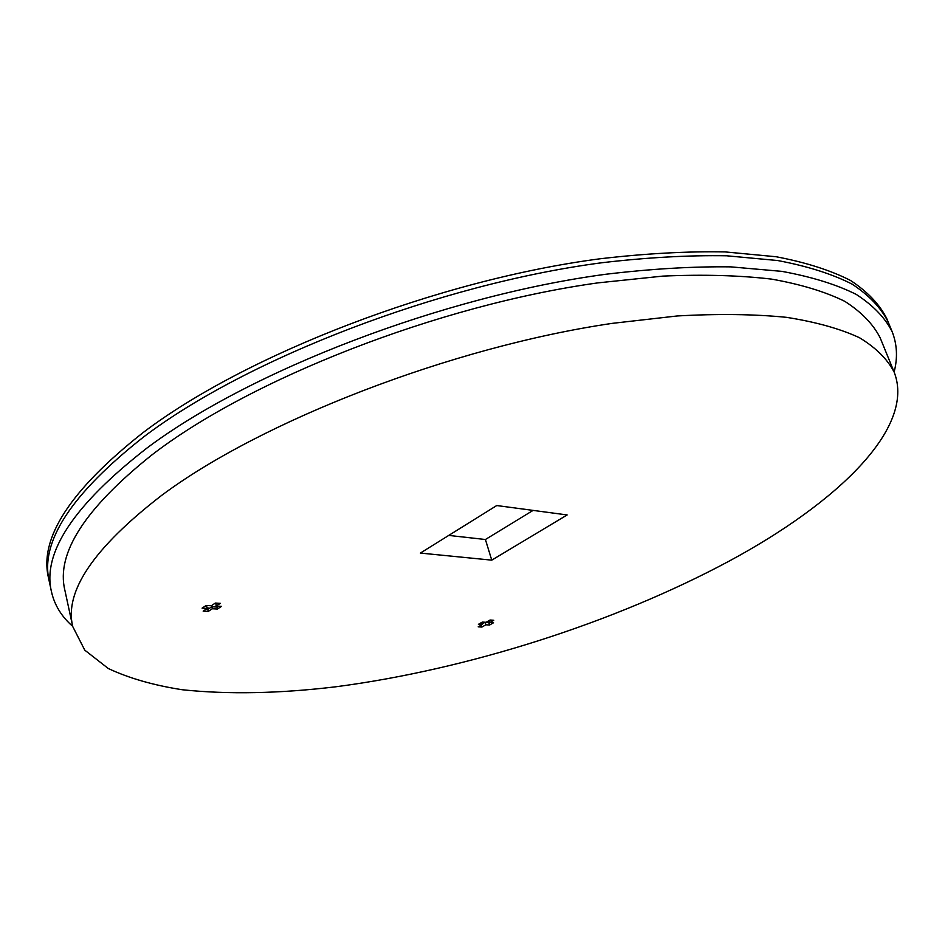 <?xml version="1.0" encoding="UTF-8"?>
<svg xmlns="http://www.w3.org/2000/svg" width="945" height="945" viewBox="0 0 945 945"><rect width="100%" height="100%" fill="white"/><g stroke="black" fill="none" stroke-linecap="round" stroke-linejoin="round"><path stroke-width="1.42" d="M72.73 626.535L64.851 590.141C55.944 553.451 84.932 508.398 151.814 454.982C249.917 379.193 438.185 305.081 597.842 282.886L662.717 276.117C703.127 274.345 739.403 275.338 771.51 279.106C800.899 284.327 825.339 291.757 844.842 301.372C861.462 312.039 873.227 324.17 880.138 337.767L894.206 372.247C915.87 428.215 836.691 503.153 729.186 561.094C614.144 622.826 467.539 669.509 335.877 686.779C279.318 693.559 228.147 694.551 182.35 689.755C153.633 685.302 128.957 678.226 108.321 668.528L84.778 650.16L72.73 626.535C64.142 591.476 93.756 547.781 161.583 495.44C261.033 421.127 451.344 347.028 612.017 323.391L677.258 315.961C717.857 313.681 754.228 314.142 786.37 317.319C815.759 321.938 840.129 328.742 859.501 337.731C875.968 347.76 887.532 359.265 894.206 372.247M204.841 606.312L206.719 606.43L207.215 608.45L202.088 608.143L206.152 605.45L211.29 605.757L215.365 603.052L220.468 603.371L216.287 605.674M216.665 606.088L217.409 609.041L221.473 606.371L216.393 606.064L215.897 604.044L217.22 603.17M207.085 607.895L208.207 607.954L208.455 608.97L211.834 606.737L216.062 606.985L215.814 605.981M211.763 605.438L212.082 606.749M208.207 607.954L207.203 608.391M207.534 608.403L208.278 611.415L203.163 611.131L207.215 608.45M211.834 606.737L212.33 608.745L208.278 611.415M217.409 609.041L212.33 608.745M420.371 553.073L491.754 560.149L567.142 514.942L496.739 505.54L420.371 553.073M485.86 624.799L489.581 625.011L493.526 622.755L489.817 622.531L493.786 620.263L490.065 620.026L486.084 622.306L482.34 622.082L478.383 624.361L482.127 624.574L478.194 626.842L481.926 627.055L485.86 624.799L485.092 622.247M489.534 621.609L488.175 622.389L489.64 621.94M533.098 510.394L485.411 539.512L491.754 560.149M485.411 539.512L448.733 535.413M481.962 623.995L485.021 622.247M481.312 625.047L481.926 627.055M481.525 622.554L482.127 624.574M489.203 620.522L489.817 622.531M488.789 622.424L489.581 625.011M486.155 622.271L488.175 622.389M72.694 626.346C61.567 616.612 54.491 605.083 51.479 591.759L49.27 581.435C39.773 542.052 71.347 493.786 143.994 436.661C246.81 358.698 439.567 284.079 601.634 262.769C646.77 257.477 688.432 255.15 726.658 255.788L777.711 260.536C807.479 266.171 832.25 274.026 852.036 284.091C868.928 295.183 880.941 307.751 888.076 321.784L886.67 318.37C879.511 304.278 867.475 291.651 850.571 280.488C830.773 270.364 806.002 262.45 776.235 256.757L725.181 251.913C686.98 251.228 645.329 253.508 600.217 258.765C438.256 279.921 245.712 354.54 143.026 432.645C70.473 489.876 38.969 538.272 48.502 577.82L49.27 581.435C39.773 542.052 71.347 493.786 143.994 436.661C246.81 358.698 439.567 284.079 601.634 262.769C646.77 257.477 688.432 255.15 726.658 255.788L777.711 260.536C807.479 266.171 832.25 274.026 852.036 284.091C868.928 295.183 880.941 307.751 888.076 321.784L892.092 331.553C897.124 344.252 897.809 357.753 894.124 372.07M51.479 591.759C42.076 552.86 73.84 505.008 146.77 448.19C249.988 370.629 443.323 295.986 605.686 274.274C650.892 268.852 692.626 266.384 730.875 266.868L781.964 271.38C811.72 276.838 836.479 284.516 856.217 294.391C873.074 305.318 885.028 317.697 892.092 331.553"/></g></svg>
